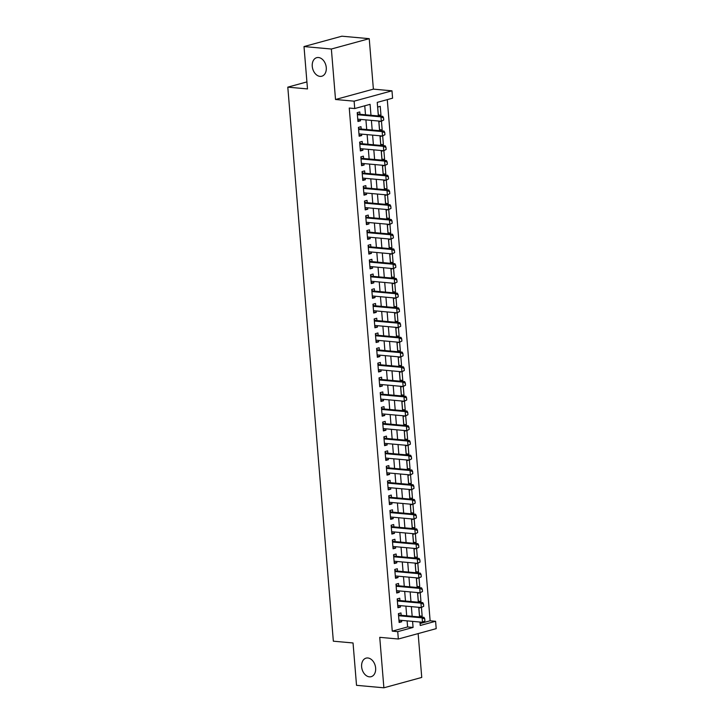 <?xml version="1.0" encoding="UTF-8"?>
<svg xmlns="http://www.w3.org/2000/svg" width="724" height="724" viewBox="0 0 724 724"><rect width="100%" height="100%" fill="white"/><g stroke="black" fill="none" stroke-linecap="round" stroke-linejoin="round"><path stroke-width="1.09" d="M367.855 657.98A9.62 6.815 74.7 0 1 375.475 666.822A9.62 6.815 74.7 0 1 371.168 676.687A9.62 6.815 74.7 0 1 369.403 676.84A9.62 6.815 74.7 0 1 361.783 667.999A9.62 6.815 74.7 0 1 366.091 658.134A9.62 6.815 74.7 0 1 367.855 657.98M318.488 57.522A9.62 6.815 74.7 0 1 326.108 66.364A9.62 6.815 74.7 0 1 321.8 76.228A9.62 6.815 74.7 0 1 320.035 76.382A9.62 6.815 74.7 0 1 312.415 67.54A9.62 6.815 74.7 0 1 316.723 57.667A9.62 6.815 74.7 0 1 318.488 57.522M420.083 623.536L430.128 620.794L435.595 621.283L436.201 628.649L398.336 639.011L397.729 631.645L413.078 627.446L412.58 621.373M306.922 81.912L287.799 87.142L333.348 641.192L353.041 642.966L356.525 685.329L383.883 687.8L421.748 677.438L418.146 633.591M287.799 87.142L307.492 88.925L304.008 46.562L341.873 36.2L369.231 38.671L331.366 49.024L335.52 99.496L354.117 101.17L391.983 90.817L392.589 98.183L377.24 102.383L378.353 115.949M335.52 99.496L373.385 89.133L369.231 38.671M373.385 89.133L391.983 90.817M430.128 620.794L387.277 99.631M304.008 46.562L331.366 49.024M401.159 615.291L400.969 612.947L398.408 613.644L399.132 622.486L401.693 621.789L401.576 620.387M399.947 600.549L399.757 598.214L397.195 598.911L397.919 607.753L400.481 607.056L400.363 605.653M398.734 585.816L398.544 583.481L395.983 584.178L396.707 593.019L399.268 592.313L399.15 590.911M397.521 571.082L397.331 568.738L394.77 569.444L395.503 578.286L398.055 577.58L397.947 576.177M396.309 556.349L396.118 554.005L393.557 554.702L394.29 563.544L396.843 562.847L396.734 561.444M395.105 541.615L394.906 539.271L392.354 539.968L393.078 548.81L395.639 548.113L395.521 546.711M393.892 526.873L393.693 524.538L391.141 525.235L391.865 534.077L394.426 533.38L394.308 531.977M392.68 512.139L392.489 509.805L389.928 510.501L390.652 519.343L393.213 518.637L393.096 517.235M391.467 497.406L391.277 495.062L388.716 495.768L389.44 504.61L392.001 503.904L391.883 502.501M390.254 482.673L390.064 480.329L387.503 481.026L388.227 489.867L390.788 489.171L390.67 487.768M389.041 467.939L388.851 465.595L386.29 466.292L387.023 475.134L389.575 474.437L389.467 473.034M387.829 453.197L387.639 450.862L385.077 451.559L385.811 460.401L388.363 459.704L388.254 458.301M386.625 438.463L386.426 436.129L383.874 436.825L384.598 445.667L387.159 444.961L387.041 443.559M385.412 423.73L385.213 421.386L382.661 422.092L383.385 430.934L385.946 430.228L385.829 428.825M384.2 408.997L384.01 406.653L381.448 407.35L382.172 416.191L384.734 415.495L384.616 414.092M382.987 394.263L382.797 391.919L380.236 392.616L380.96 401.458L383.521 400.761L383.403 399.358M381.774 379.521L381.584 377.186L379.023 377.883L379.747 386.725L382.308 386.028L382.191 384.616M380.562 364.787L380.372 362.443L377.81 363.149L378.543 371.991L381.096 371.285L380.978 369.883M379.349 350.054L379.159 347.71L376.598 348.416L377.331 357.258L379.883 356.552L379.774 355.149M378.136 335.321L377.946 332.977L375.385 333.673L376.118 342.515L378.679 341.818L378.562 340.416M376.933 320.587L376.733 318.243L374.181 318.94L374.905 327.782L377.466 327.085L377.349 325.682M375.72 305.845L375.521 303.51L372.969 304.207L373.693 313.049L376.254 312.352L376.136 310.94M374.507 291.111L374.317 288.767L371.756 289.473L372.48 298.315L375.041 297.609L374.923 296.207M373.294 276.378L373.104 274.034L370.543 274.74L371.267 283.582L373.828 282.876L373.711 281.473M372.082 261.645L371.892 259.301L369.331 259.997L370.055 268.839L372.616 268.142L372.498 266.74M370.869 246.911L370.679 244.567L368.118 245.264L368.851 254.106L371.403 253.409L371.294 252.006M369.656 232.169L369.466 229.834L366.905 230.531L367.638 239.373L370.19 238.676L370.082 237.264M368.453 217.435L368.254 215.091L365.701 215.797L366.425 224.639L368.987 223.933L368.869 222.53M367.24 202.702L367.041 200.358L364.489 201.064L365.213 209.906L367.774 209.2L367.656 207.797M366.027 187.969L365.837 185.625L363.276 186.321L364 195.163L366.561 194.466L366.444 193.064M364.815 173.235L364.625 170.891L362.063 171.588L362.787 180.43L365.349 179.733L365.231 178.33M363.602 158.493L363.412 156.158L360.851 156.855L361.575 165.696L364.136 165L364.018 163.588M362.389 143.759L362.199 141.415L359.638 142.121L360.371 150.963L362.923 150.257L362.815 148.854M361.176 129.026L360.986 126.682L358.425 127.388L359.158 136.23L361.71 135.524L361.602 134.121M378.335 114.953L380.969 115.188L380.245 106.347L377.684 107.052L378.417 115.894L380.969 115.188M379.548 129.687L382.182 129.922L381.467 121.234M380.761 144.42L383.394 144.664L382.679 135.967M381.973 159.162L384.607 159.398L383.892 150.701M383.177 173.896L385.82 174.131L385.105 165.443M384.39 188.629L387.032 188.864L386.317 180.176M385.602 203.363L388.236 203.598L387.521 194.91M386.815 218.096L389.449 218.34L388.734 209.643M388.028 232.838L390.661 233.074L389.946 224.377M389.241 247.572L391.874 247.807L391.159 239.119M390.453 262.305L393.087 262.541L392.372 253.853M391.666 277.039L394.299 277.274L393.584 268.586M392.87 291.772L395.512 292.016L394.797 283.319M394.082 306.514L396.716 306.75L396.01 298.053M395.295 321.248L397.928 321.483L397.214 312.795M396.508 335.981L399.141 336.217L398.426 327.529M397.72 350.715L400.354 350.95L399.639 342.262M398.933 365.448L401.567 365.692L400.852 356.995M400.146 380.191L402.779 380.426L402.064 371.729M401.349 394.924L403.992 395.159L403.277 386.471M402.562 409.657L405.205 409.893L404.49 401.205M403.775 424.391L406.408 424.626L405.693 415.938M404.988 439.124L407.621 439.368L406.906 430.671M406.2 453.867L408.834 454.102L408.119 445.405M407.413 468.6L410.046 468.835L409.332 460.147M408.626 483.333L411.259 483.569L410.544 474.881M409.829 498.067L412.472 498.311L411.757 489.614M411.042 512.8L413.685 513.044L412.97 504.347M412.255 527.543L414.888 527.778L414.173 519.081M413.467 542.276L416.101 542.511L415.386 533.823M414.68 557.009L417.314 557.245L416.599 548.557M415.893 571.743L418.526 571.987L417.811 563.29M417.105 586.476L419.739 586.721L419.024 578.024M418.318 601.219L420.952 601.454L420.237 592.757M380.896 121.234L378.896 121.786L379.62 130.628L382.182 129.922M382.109 135.976L380.109 136.519L380.833 145.361L383.394 144.664M383.322 150.71L381.322 151.253L382.046 160.095L384.607 159.398M384.534 165.443L382.534 165.986L383.258 174.828L385.82 174.131M385.747 180.176L383.747 180.728L384.471 189.57L387.032 188.864M386.96 194.91L384.951 195.462L385.684 204.304L388.236 203.598M388.164 209.652L386.163 210.195L386.897 219.037L389.449 218.34M389.376 224.386L387.376 224.929L388.1 233.771L390.661 233.074M390.589 239.119L388.589 239.662L389.313 248.504L391.874 247.807M391.802 253.853L389.802 254.405L390.526 263.246L393.087 262.541M393.014 268.586L391.014 269.138L391.738 277.98L394.299 277.274M394.227 283.328L392.227 283.871L392.951 292.713L395.512 292.016M395.44 298.062L393.431 298.605L394.164 307.447L396.716 306.75M396.652 312.795L394.643 313.338L395.376 322.18L397.928 321.483M397.856 327.529L395.856 328.081L396.58 336.922L399.141 336.217M399.069 342.262L397.069 342.814L397.793 351.656L400.354 350.95M400.281 357.004L398.281 357.547L399.005 366.389L401.567 365.692M401.494 371.738L399.494 372.281L400.218 381.123L402.779 380.426M402.707 386.471L400.707 387.023L401.431 395.856L403.992 395.159M403.92 401.205L401.911 401.757L402.644 410.599L405.205 409.893M405.132 415.938L403.123 416.49L403.856 425.332L406.408 424.626M406.336 430.68L404.336 431.223L405.069 440.065L407.621 439.368M407.549 445.414L405.549 445.957L406.273 454.799L408.834 454.102M408.761 460.147L406.761 460.699L407.485 469.532L410.046 468.835M409.974 474.881L407.974 475.433L408.698 484.275L411.259 483.569M411.187 489.614L409.187 490.166L409.911 499.008L412.472 498.311M412.399 504.356L410.399 504.899L411.123 513.741L413.685 513.044M413.612 519.09L411.603 519.633L412.336 528.475L414.888 527.778M414.816 533.823L412.816 534.375L413.549 543.208L416.101 542.511M416.029 548.557L414.028 549.109L414.752 557.951L417.314 557.245M417.241 563.29L415.241 563.842L415.965 572.684L418.526 571.987M418.454 578.033L416.454 578.576L417.178 587.417L419.739 586.721M419.667 592.766L417.667 593.309L418.391 602.151L420.952 601.454M420.879 607.499L418.879 608.051L419.603 616.884L422.164 616.187L421.449 607.499M370.978 115.279L370.073 104.337L354.724 108.546L349.249 108.048L392.263 631.147L407.612 626.948L407.114 620.884M406.689 615.789L405.902 606.151M405.485 601.056L404.689 591.418M404.273 586.313L403.476 576.675M403.06 571.58L402.263 561.942M401.847 556.846L401.051 547.208M400.634 542.113L399.847 532.475M399.422 527.38L398.634 517.741M398.209 512.637L397.422 502.999M397.005 497.904L396.209 488.266M395.793 483.17L394.996 473.532M394.58 468.437L393.784 458.799M393.367 453.704L392.571 444.056M392.155 438.961L391.367 429.323M390.942 424.228L390.155 414.59M389.729 409.494L388.942 399.856M388.526 394.761L387.729 385.123M387.313 380.028L386.516 370.38M386.1 365.285L385.304 355.647M384.887 350.552L384.091 340.913M383.675 335.818L382.878 326.18M382.462 321.085L381.675 311.447M381.249 306.352L380.462 296.704M380.037 291.609L379.249 281.971M378.833 276.876L378.037 267.237M377.62 262.142L376.824 252.504M376.408 247.409L375.611 237.771M375.195 232.676L374.399 223.028M373.982 217.933L373.195 208.295M372.769 203.2L371.982 193.561M371.557 188.466L370.769 178.828M370.353 173.733L369.557 164.095M369.14 158.999L368.344 149.352M367.928 144.257L367.131 134.619M366.715 129.524L365.919 119.885M365.502 114.79L364.76 105.795M359.973 114.292L359.774 111.949L357.222 112.645L357.946 121.487L360.507 120.79L360.389 119.388M398.336 639.011L379.738 637.328L383.883 687.8M392.263 631.147L397.729 631.645M354.724 108.546L354.117 101.17M419.965 622.043L420.246 625.482L435.595 621.283M378.77 121.044L379.566 130.682M379.982 135.777L380.779 145.415M381.195 150.52L381.991 160.158M382.408 165.253L383.204 174.891M383.62 179.986L384.408 189.625M384.833 194.72L385.621 204.358M386.046 209.453L386.833 219.091M387.25 224.196L388.046 233.834M388.462 238.929L389.259 248.567M389.675 253.662L390.471 263.301M390.888 268.396L391.684 278.034M392.1 283.129L392.888 292.777M393.313 297.872L394.1 307.51M394.526 312.605L395.313 322.243M395.729 327.339L396.526 336.977M396.942 342.072L397.738 351.71M398.155 356.805L398.951 366.453M399.367 371.548L400.164 381.186M400.58 386.281L401.377 395.919M401.793 401.015L402.58 410.653M403.006 415.748L403.793 425.386M404.218 430.481L405.006 440.129M405.422 445.224L406.218 454.862M406.635 459.957L407.431 469.595M407.847 474.691L408.644 484.329M409.06 489.424L409.856 499.062M410.273 504.157L411.06 513.805M411.485 518.9L412.273 528.538M412.698 533.633L413.485 543.271M413.902 548.367L414.698 558.005M415.114 563.1L415.911 572.738M416.327 577.833L417.124 587.481M417.54 592.576L418.336 602.214M418.753 607.309L419.54 616.948M412.164 616.278L411.368 606.64M410.951 601.544L410.164 591.906M409.739 586.811L408.951 577.173M408.526 572.078L407.739 562.439M407.322 557.344L406.526 547.697M406.11 542.602L405.313 532.964M404.897 527.868L404.101 518.23M403.684 513.135L402.888 503.497M402.472 498.402L401.684 488.763M401.259 483.668L400.472 474.021M400.046 468.926L399.259 459.288M398.843 454.192L398.046 444.554M397.63 439.459L396.833 429.821M396.417 424.726L395.621 415.087M395.204 409.992L394.408 400.345M393.992 395.25L393.195 385.611M392.779 380.516L391.992 370.878M391.566 365.783L390.779 356.145M390.354 351.049L389.566 341.411M389.15 336.316L388.354 326.669M387.937 321.574L387.141 311.935M386.725 306.84L385.928 297.202M385.512 292.107L384.716 282.469M384.299 277.373L383.512 267.735M383.087 262.64L382.299 252.993M381.874 247.898L381.086 238.259M380.67 233.164L379.874 223.526M379.457 218.431L378.661 208.793M378.245 203.697L377.448 194.059M377.032 188.964L376.236 179.317M375.819 174.222L375.032 164.583M374.607 159.488L373.819 149.85M373.394 144.755L372.607 135.117M372.19 130.021L371.394 120.383M407.612 626.948L413.078 627.446M357.864 120.555L360.507 120.79M419.522 615.952L422.164 616.187M359.077 135.288L361.71 135.524M360.29 150.022L362.923 150.257M361.502 164.755L364.136 165M362.715 179.489L365.349 179.733M363.928 194.231L366.561 194.466M365.14 208.965L367.774 209.2M366.344 223.698L368.987 223.933M367.557 238.431L370.19 238.676M368.769 253.174L371.403 253.409M369.982 267.907L372.616 268.142M371.195 282.641L373.828 282.876M372.408 297.374L375.041 297.609M373.62 312.107L376.254 312.352M374.824 326.85L377.466 327.085M376.037 341.583L378.679 341.818M377.249 356.317L379.883 356.552M378.462 371.05L381.096 371.285M379.675 385.783L382.308 386.028M380.887 400.526L383.521 400.761M382.1 415.259L384.734 415.495M383.304 429.993L385.946 430.228M384.516 444.726L387.159 444.961M385.729 459.459L388.363 459.704M386.942 474.202L389.575 474.437M388.154 488.935L390.788 489.171M389.367 503.669L392.001 503.904M390.58 518.402L393.213 518.637M391.793 533.136L394.426 533.38M392.996 547.878L395.639 548.113M394.209 562.611L396.843 562.847M395.422 577.345L398.055 577.58M396.634 592.078L399.268 592.313M397.847 606.812L400.481 607.056M399.06 621.554L401.693 621.789M383.729 120.003L383.539 117.795L383.729 120.003L381.322 121.279L357.756 119.152M357.385 114.727L380.96 116.854L382.797 116.347L383.539 117.795M357.294 113.532L358.389 114.075A1.502 1.068 -105.3 0 0 358.724 114.175L382.797 116.347M383.421 120.084L381.322 121.279L380.96 116.854L383.24 117.876M384.933 134.736L384.752 132.528L384.933 134.736L382.534 136.012L358.959 133.886M358.597 129.46L382.163 131.587L384.01 131.089L384.752 132.528M358.498 128.266L359.602 128.818A1.502 1.068 -105.3 0 0 359.937 128.917L384.01 131.089M384.625 134.827L382.534 136.012L382.163 131.587L384.444 132.61M386.145 149.47L385.964 147.262L386.145 149.47L383.738 150.746L360.172 148.619M359.81 144.203L383.376 146.32L385.222 145.823L385.964 147.262M359.71 142.999L360.805 143.551A1.502 1.068 -105.3 0 0 361.149 143.651L385.222 145.823M385.838 149.56L383.738 150.746L383.376 146.32L385.657 147.352M387.358 164.212L387.177 161.995L387.358 164.212L384.951 165.479L361.385 163.352M361.023 158.936L384.589 161.063L386.435 160.556L387.177 161.995M360.923 157.732L362.018 158.285A1.502 1.068 -105.3 0 0 362.362 158.384L386.435 160.556M387.05 164.294L384.951 165.479L384.589 161.063L386.869 162.085M388.571 178.946L388.39 176.737L388.571 178.946L386.163 180.213L362.597 178.086M362.235 173.669L385.802 175.796L387.648 175.289L388.39 176.737M362.136 172.475L363.231 173.018A1.502 1.068 -105.3 0 0 363.566 173.117L387.648 175.289M388.263 179.027L386.163 180.213L385.802 175.796L388.082 176.819M389.784 193.679L389.603 191.471L389.784 193.679L387.376 194.955L363.81 192.828M363.448 188.403L387.014 190.53L388.851 190.023L389.603 191.471M363.348 187.208L364.444 187.751A1.502 1.068 -105.3 0 0 364.778 187.851L388.851 190.023M389.476 193.761L387.376 194.955L387.014 190.53L389.295 191.552M390.996 208.412L390.815 206.204L390.996 208.412L388.589 209.689L365.023 207.562M364.661 203.136L388.227 205.263L390.064 204.765L390.815 206.204M364.561 201.942L365.656 202.494A1.502 1.068 -105.3 0 0 365.991 202.593L390.064 204.765M390.688 208.503L388.589 209.689L388.227 205.263L390.507 206.286M392.209 223.155L392.028 220.938L392.209 223.155L389.802 224.422L366.235 222.295M365.864 217.879L389.44 219.996L391.277 219.499L392.028 220.938M365.774 216.675L366.869 217.227A1.502 1.068 -105.3 0 0 367.204 217.327L391.277 219.499M391.901 223.236L389.802 224.422L389.44 219.996L391.72 221.028M393.413 237.888L393.232 235.671L393.413 237.888L391.014 239.155L367.439 237.029M367.077 232.612L390.643 234.739L392.489 234.232L393.232 235.671M366.978 231.409L368.082 231.961A1.502 1.068 -105.3 0 0 368.416 232.06L392.489 234.232M393.114 237.97L391.014 239.155L390.643 234.739L392.924 235.762M394.625 252.622L394.444 250.413L394.625 252.622L392.218 253.889L368.652 251.762M368.29 247.346L391.856 249.472L393.702 248.966L394.444 250.413M368.19 246.151L369.294 246.694A1.502 1.068 -105.3 0 0 369.629 246.793L393.702 248.966M394.318 252.703L392.218 253.889L391.856 249.472L394.137 250.495M395.838 267.355L395.657 265.147L395.838 267.355L393.431 268.631L369.864 266.504M369.502 262.079L393.069 264.206L394.915 263.699L395.657 265.147M369.403 260.884L370.498 261.427A1.502 1.068 -105.3 0 0 370.842 261.527L394.915 263.699M395.53 267.437L393.431 268.631L393.069 264.206L395.349 265.228M397.051 282.089L396.87 279.88L397.051 282.089L394.643 283.365L371.077 281.238M370.715 276.812L394.281 278.939L396.128 278.441L396.87 279.88M370.616 275.618L371.711 276.17A1.502 1.068 -105.3 0 0 372.055 276.269L396.128 278.441M396.743 282.179L394.643 283.365L394.281 278.939L396.562 279.962M398.263 296.831L398.082 294.614L398.263 296.831L395.856 298.098L372.29 295.971M371.928 291.555L395.494 293.673L397.331 293.175L398.082 294.614M371.828 290.351L372.923 290.903A1.502 1.068 -105.3 0 0 373.258 291.003L397.331 293.175M397.956 296.912L395.856 298.098L395.494 293.673L397.775 294.704M399.476 311.564L399.295 309.347L399.476 311.564L397.069 312.831L373.503 310.705M373.141 306.288L396.707 308.415L398.544 307.908L399.295 309.347M373.041 305.085L374.136 305.637A1.502 1.068 -105.3 0 0 374.471 305.736L398.544 307.908M399.168 311.646L397.069 312.831L396.707 308.415L398.987 309.438M400.689 326.298L400.508 324.09L400.689 326.298L398.281 327.565L374.715 325.438M374.353 321.022L397.919 323.148L399.757 322.642L400.508 324.09M374.254 319.827L375.349 320.37A1.502 1.068 -105.3 0 0 375.684 320.47L399.757 322.642M400.381 326.379L398.281 327.565L397.919 323.148L400.2 324.171M401.892 341.031L401.711 338.823L401.892 341.031L399.494 342.307L375.928 340.18M375.557 335.755L399.123 337.882L400.969 337.375L401.711 338.823M375.457 334.56L376.561 335.103A1.502 1.068 -105.3 0 0 376.896 335.203L400.969 337.375M401.594 341.113L399.494 342.307L399.123 337.882L401.404 338.904M403.105 355.765L402.924 353.556L403.105 355.765L400.698 357.041L377.132 354.914M376.77 350.488L400.336 352.615L402.182 352.117L402.924 353.556M376.67 349.294L377.774 349.846A1.502 1.068 -105.3 0 0 378.109 349.945L402.182 352.117M402.797 355.855L400.698 357.041L400.336 352.615L402.616 353.638M404.318 370.507L404.137 368.29L404.318 370.507L401.911 371.774L378.344 369.647M377.982 365.231L401.548 367.349L403.395 366.851L404.137 368.29M377.883 364.027L378.978 364.579A1.502 1.068 -105.3 0 0 379.322 364.679L403.395 366.851M404.01 370.588L401.911 371.774L401.548 367.349L403.829 368.38M405.531 385.24L405.349 383.032L405.531 385.24L403.123 386.507L379.557 384.381M379.195 379.964L402.761 382.091L404.607 381.584L405.349 383.032M379.095 378.761L380.191 379.313A1.502 1.068 -105.3 0 0 380.534 379.412L404.607 381.584M405.223 385.322L403.123 386.507L402.761 382.091L405.042 383.114M406.743 399.974L406.562 397.766L406.743 399.974L404.336 401.241L380.77 399.114M380.408 394.698L403.974 396.824L405.811 396.318L406.562 397.766M380.308 393.503L381.403 394.046A1.502 1.068 -105.3 0 0 381.738 394.146L405.811 396.318M406.436 400.055L404.336 401.241L403.974 396.824L406.255 397.847M407.956 414.707L407.775 412.499L407.956 414.707L405.549 415.983L381.982 413.857M381.62 409.431L405.187 411.558L407.024 411.051L407.775 412.499M381.521 408.236L382.616 408.779A1.502 1.068 -105.3 0 0 382.951 408.879L407.024 411.051M407.648 414.789L405.549 415.983L405.187 411.558L407.467 412.58M409.169 429.441L408.988 427.232L409.169 429.441L406.761 430.717L383.195 428.59M382.833 424.164L406.399 426.291L408.236 425.793L408.988 427.232M382.734 422.97L383.829 423.522A1.502 1.068 -105.3 0 0 384.163 423.621L408.236 425.793M408.861 429.531L406.761 430.717L406.399 426.291L408.68 427.314M410.381 444.183L410.191 441.966L410.381 444.183L407.974 445.45L384.408 443.323M384.037 438.907L407.603 441.034L409.449 440.527L410.191 441.966M383.946 437.703L385.041 438.255A1.502 1.068 -105.3 0 0 385.376 438.355L409.449 440.527M410.074 444.264L407.974 445.45L407.603 441.034L409.893 442.056M411.585 458.916L411.404 456.708L411.585 458.916L409.187 460.183L385.611 458.057M385.249 453.64L408.816 455.767L410.662 455.26L411.404 456.708M385.15 452.437L386.254 452.989A1.502 1.068 -105.3 0 0 386.589 453.088L410.662 455.26M411.277 458.998L409.187 460.183L408.816 455.767L411.096 456.79M412.798 473.65L412.617 471.442L412.798 473.65L410.39 474.917L386.824 472.79M386.462 468.374L410.028 470.5L411.875 469.994L412.617 471.442M386.363 467.179L387.458 467.722A1.502 1.068 -105.3 0 0 387.802 467.822L411.875 469.994M412.49 473.731L410.39 474.917L410.028 470.5L412.309 471.523M414.01 488.383L413.829 486.175L414.01 488.383L411.603 489.659L388.037 487.533M387.675 483.107L411.241 485.234L413.087 484.727L413.829 486.175M387.575 481.913L388.67 482.456A1.502 1.068 -105.3 0 0 389.014 482.555L413.087 484.727M413.703 488.465L411.603 489.659L411.241 485.234L413.522 486.256M415.223 503.117L415.042 500.908L415.223 503.117L412.816 504.393L389.25 502.266M388.888 497.841L412.454 499.967L414.291 499.469L415.042 500.908M388.788 496.646L389.883 497.198A1.502 1.068 -105.3 0 0 390.218 497.298L414.291 499.469M414.915 503.207L412.816 504.393L412.454 499.967L414.734 500.99M416.436 517.859L416.255 515.642L416.436 517.859L414.028 519.126L390.462 516.999M390.1 512.583L413.666 514.71L415.504 514.203L416.255 515.642M390.001 511.379L391.096 511.931A1.502 1.068 -105.3 0 0 391.431 512.031L415.504 514.203M416.128 517.941L414.028 519.126L413.666 514.71L415.947 515.732M417.648 532.592L417.467 530.384L417.648 532.592L415.241 533.86L391.675 531.733M391.313 527.316L414.879 529.443L416.716 528.936L417.467 530.384M391.213 526.113L392.308 526.665A1.502 1.068 -105.3 0 0 392.643 526.764L416.716 528.936M417.341 532.674L415.241 533.86L414.879 529.443L417.16 530.466M418.861 547.326L418.671 545.118L418.861 547.326L416.454 548.593L392.888 546.466M392.517 542.05L416.092 544.176L417.929 543.67L418.671 545.118M392.426 540.855L393.521 541.398A1.502 1.068 -105.3 0 0 393.856 541.498L417.929 543.67M418.553 547.407L416.454 548.593L416.092 544.176L418.372 545.199M420.065 562.059L419.884 559.851L420.065 562.059L417.667 563.335L394.091 561.209M393.729 556.783L417.296 558.91L419.142 558.403L419.884 559.851M393.63 555.589L394.734 556.141A1.502 1.068 -105.3 0 0 395.069 556.231L419.142 558.403M419.766 562.141L417.667 563.335L417.296 558.91L419.576 559.933M421.278 576.793L421.097 574.585L421.278 576.793L418.87 578.069L395.304 575.942M394.942 571.517L418.508 573.643L420.354 573.146L421.097 574.585M394.842 570.322L395.947 570.874A1.502 1.068 -105.3 0 0 396.281 570.974L420.354 573.146M420.97 576.883L418.87 578.069L418.508 573.643L420.789 574.666M422.49 591.535L422.309 589.318L422.49 591.535L420.083 592.802L396.517 590.675M396.155 586.259L419.721 588.386L421.567 587.879L422.309 589.318M396.055 585.055L397.15 585.607A1.502 1.068 -105.3 0 0 397.494 585.707L421.567 587.879M422.183 591.617L420.083 592.802L419.721 588.386L422.002 589.408M423.703 606.269L423.522 604.06L423.703 606.269L421.296 607.536L397.729 605.409M397.367 600.992L420.934 603.119L422.78 602.612L423.522 604.06M397.268 599.789L398.363 600.341A1.502 1.068 -105.3 0 0 398.707 600.44L422.78 602.612M423.395 606.35L421.296 607.536L420.934 603.119L423.214 604.142M424.916 621.002L424.735 618.794L424.916 621.002L422.508 622.269L398.942 620.142M398.58 615.726L422.146 617.853L423.983 617.346L424.735 618.794M398.481 614.531L399.576 615.074A1.502 1.068 -105.3 0 0 399.91 615.174L423.983 617.346M424.608 621.083L422.508 622.269L422.146 617.853L424.427 618.875M357.375 114.546L358.724 114.175M357.357 114.365L358.389 114.075M358.588 129.279L359.937 128.917M358.57 129.098L359.602 128.818M359.801 144.022L361.149 143.651M359.783 143.832L360.805 143.551M361.005 158.755L362.362 158.384M360.995 158.565L362.018 158.285M362.217 173.488L363.566 173.117M362.208 173.298L363.231 173.018M363.43 188.222L364.778 187.851M363.412 188.041L364.444 187.751M364.643 202.955L365.991 202.593M364.625 202.774L365.656 202.494M365.855 217.698L367.204 217.327M365.837 217.508L366.869 217.227M367.068 232.431L368.416 232.06M367.05 232.241L368.082 231.961M368.281 247.165L369.629 246.793M368.263 246.974L369.294 246.694M369.484 261.898L370.842 261.527M369.475 261.717L370.498 261.427M370.697 276.631L372.055 276.269M370.688 276.45L371.711 276.17M371.91 291.374L373.258 291.003M371.892 291.184L372.923 290.903M373.122 306.107L374.471 305.736M373.104 305.917L374.136 305.637M374.335 320.841L375.684 320.47M374.317 320.651L375.349 320.37M375.548 335.574L376.896 335.203M375.53 335.393L376.561 335.103M376.761 350.307L378.109 349.945M376.742 350.126L377.774 349.846M377.964 365.05L379.322 364.679M377.955 364.86L378.978 364.579M379.177 379.783L380.534 379.412M379.168 379.593L380.191 379.313M380.39 394.517L381.738 394.146M380.372 394.327L381.403 394.046M381.602 409.25L382.951 408.879M381.584 409.069L382.616 408.779M382.815 423.983L384.163 423.621M382.797 423.802L383.829 423.522M384.028 438.726L385.376 438.355M384.01 438.536L385.041 438.255M385.24 453.459L386.589 453.088M385.222 453.269L386.254 452.989M386.453 468.193L387.802 467.822M386.435 468.003L387.458 467.722M387.657 482.926L389.014 482.555M387.648 482.745L388.67 482.456M388.869 497.659L390.218 497.298M388.86 497.479L389.883 497.198M390.082 512.402L391.431 512.031M390.064 512.212L391.096 511.931M391.295 527.135L392.643 526.764M391.277 526.945L392.308 526.665M392.508 541.869L393.856 541.498M392.489 541.679L393.521 541.398M393.72 556.602L395.069 556.231M393.702 556.421L394.734 556.141M394.933 571.336L396.281 570.974M394.915 571.155L395.947 570.874M396.137 586.078L397.494 585.707M396.128 585.888L397.15 585.607M397.349 600.811L398.707 600.44M397.34 600.621L398.363 600.341M398.562 615.545L399.91 615.174M398.544 615.355L399.576 615.074"/></g></svg>
